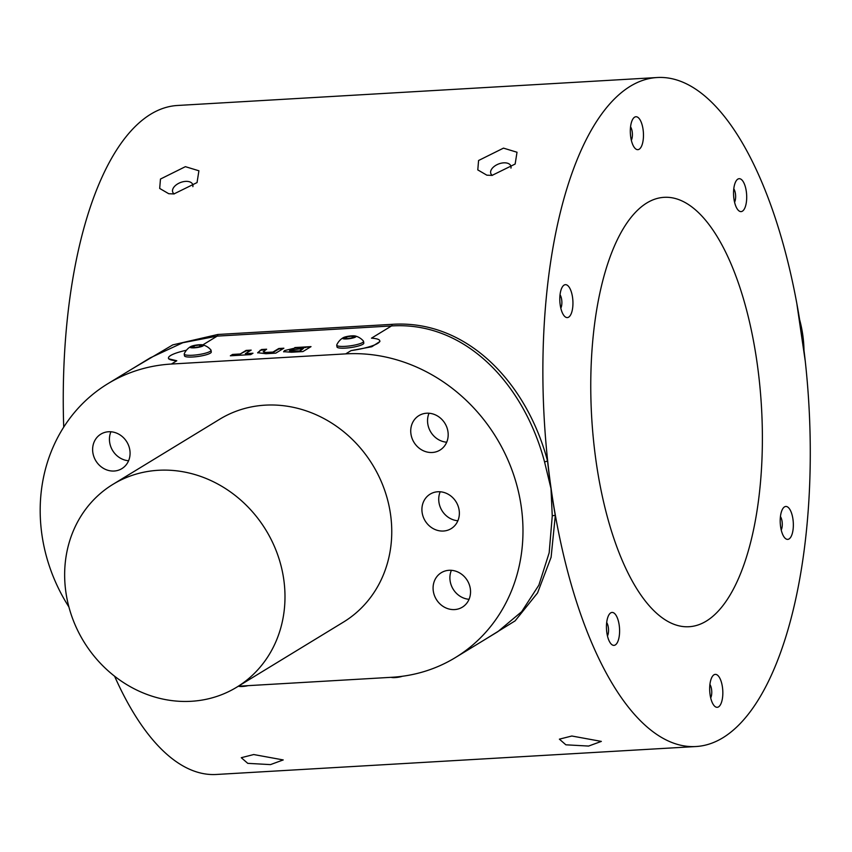 <?xml version="1.0" encoding="UTF-8"?>
<svg xmlns="http://www.w3.org/2000/svg" width="852" height="852" viewBox="0 0 852 852"><rect width="100%" height="100%" fill="white"/><g stroke="black" fill="none" stroke-linecap="round" stroke-linejoin="round"><path stroke-width="1.28" d="M112.943 484.351L219.709 419.227A118.811 106.777 58.6 0 1 390.525 514.31A118.811 106.777 58.6 0 1 343.452 622.098L236.696 687.223A118.811 106.777 -121.4 0 0 283.759 579.435A118.811 106.777 -121.4 0 0 112.943 484.351A118.811 106.777 -121.4 0 0 65.881 592.129A118.811 106.777 -121.4 0 0 236.696 687.223M432.252 452.487A20.203 18.148 -121.4 0 0 439.973 450.101A20.203 18.148 -121.4 0 0 446.895 427.448A20.203 18.148 -121.4 0 0 426.66 413.22A20.203 18.148 -121.4 0 0 418.939 415.606A20.203 18.148 -121.4 0 0 412.017 438.248A20.203 18.148 -121.4 0 0 432.252 452.487M443.434 531.03A20.203 18.148 -121.4 0 0 451.155 528.634A20.203 18.148 -121.4 0 0 458.078 505.992A20.203 18.148 -121.4 0 0 437.843 491.753A20.203 18.148 -121.4 0 0 430.122 494.149A20.203 18.148 -121.4 0 0 423.199 516.791A20.203 18.148 -121.4 0 0 443.434 531.03M454.606 609.574A20.203 18.148 -121.4 0 0 462.327 607.178A20.203 18.148 -121.4 0 0 469.26 584.536A20.203 18.148 -121.4 0 0 449.015 570.297A20.203 18.148 -121.4 0 0 441.293 572.693A20.203 18.148 -121.4 0 0 434.371 595.335A20.203 18.148 -121.4 0 0 454.606 609.574M114.147 471.028A20.203 18.148 -121.4 0 0 121.868 468.632A20.203 18.148 -121.4 0 0 128.79 445.99A20.203 18.148 -121.4 0 0 108.555 431.751A20.203 18.148 -121.4 0 0 100.834 434.147A20.203 18.148 -121.4 0 0 93.912 456.789A20.203 18.148 -121.4 0 0 114.147 471.028M238.315 686.222L391.75 677.287A166.342 149.494 -121.4 0 0 455.351 657.595A166.342 149.494 -121.4 0 0 512.371 471.113A166.342 149.494 -121.4 0 0 345.72 353.878L171.412 364.038A166.342 149.494 -121.4 0 0 107.81 383.73A166.342 149.494 -121.4 0 0 68.906 606.943M429.025 413.241A20.203 18.148 -121.4 0 0 446.704 442.209M440.207 491.774A20.203 18.148 -121.4 0 0 457.875 520.753M451.379 570.318A20.203 18.148 -121.4 0 0 469.058 599.297M110.92 431.772A20.203 18.148 -121.4 0 0 128.588 460.751M248.092 685.658A6.773 1.278 171.9 0 1 242.458 686.478A6.773 1.278 171.9 0 1 238.954 686.329A15.932 15.932 0 0 1 238.549 686.211M402.4 676.264A6.773 1.278 171.9 0 1 394.977 677.596A6.773 1.278 171.9 0 1 391.473 677.436A15.932 15.932 0 0 1 391.057 677.329M455.351 657.595L497.792 631.705L521.648 611.704L538.869 585.143L549.167 552.799L552.256 515.992L550.999 488.547L544.556 461.901C524.033 384.54 465.778 321.151 391.505 325.954L371.483 338.169A29.703 5.623 171.9 0 1 379.8 340.832A29.703 5.623 171.9 0 1 351.099 350.598L371.813 346.743L379.907 341.524L379.8 340.832M168.472 358.096L168.568 358.777L176.79 360.758A29.703 5.623 171.9 0 1 168.472 358.096A29.703 5.623 171.9 0 1 170.645 355.497A29.703 5.623 171.9 0 1 186.439 350.247M131.623 369.204L172.775 344.879L217.803 334.485L392.112 324.335A2.375 0.937 86.7 0 1 391.505 325.954L217.196 336.114L182.829 342.728L150.24 357.851L107.81 383.73M343.122 337.743A15.932 15.932 0 0 0 336.785 344.858A13.547 2.567 -8.1 0 0 336.732 345.113A13.547 2.567 -8.1 0 0 336.732 345.177L336.987 346.924A13.547 2.567 -8.1 0 0 350.449 347.605A13.547 2.567 -8.1 0 0 363.804 343.111L363.559 341.354A13.547 2.567 -8.1 0 0 363.421 341.066A15.932 15.932 0 0 0 355.348 336.007A6.773 1.278 -8.1 0 0 349.128 336.125A6.773 1.278 -8.1 0 0 343.122 337.743A6.773 1.278 -8.1 0 0 342.6 338.319A6.773 1.278 -8.1 0 0 349.341 338.691A6.773 1.278 -8.1 0 0 356.019 336.476A6.773 1.278 -8.1 0 0 355.348 336.007M190.603 346.636A15.932 15.932 0 0 0 184.266 353.74A13.547 2.567 -8.1 0 0 184.213 354.017A13.547 2.567 -8.1 0 0 184.224 354.059L184.469 355.817A13.547 2.567 -8.1 0 0 198.005 356.477A13.547 2.567 -8.1 0 0 211.285 352.004L211.04 350.247A13.547 2.567 -8.1 0 0 210.902 349.948A15.932 15.932 0 0 0 202.829 344.89A6.773 1.278 -8.1 0 0 196.61 345.017A6.773 1.278 -8.1 0 0 190.603 346.636A6.773 1.278 -8.1 0 0 190.092 347.211A6.773 1.278 -8.1 0 0 196.855 347.573A6.773 1.278 -8.1 0 0 203.5 345.348A6.773 1.278 -8.1 0 0 202.829 344.89L217.196 336.114A2.375 0.937 -93.3 0 0 217.803 334.485M311.023 346.626L294.803 347.573L295.836 347.861L284.611 350.566L283.61 351.674L291.469 352.227L302.939 351.567L311.023 346.626M283.865 348.212L278.774 348.511L272.938 352.068L265.717 352.419L263.172 351.812L266.623 349.213L261.553 349.512L257.655 352.717L265.888 353.718L275.782 353.143L283.865 348.212M251.18 350.119L246.09 350.417L240.253 353.974L232.617 354.421L230.359 355.795L250.733 354.602L252.991 353.229L245.344 353.676L251.18 350.119M336.732 345.177A13.547 2.567 -8.1 0 0 350.204 345.848A13.547 2.567 -8.1 0 0 363.559 341.418A13.547 2.567 -8.1 0 0 363.559 341.354M184.224 354.059A13.547 2.567 -8.1 0 0 197.76 354.72A13.547 2.567 -8.1 0 0 211.04 350.289A13.547 2.567 -8.1 0 0 211.04 350.247M252.139 353.75L245.344 353.676M250.339 350.63L246.153 350.875L240.253 353.974M240.317 354.432L232.617 354.421M232.681 354.879L231.275 355.742M265.654 349.735L260.084 350.3M260.158 350.768L257.741 352.941M283.024 348.724L278.838 348.969L273.002 352.526L265.781 352.888L263.172 351.812M284.611 350.566L295.836 347.861M284.675 351.035L283.727 351.887M310.181 347.147L305.644 347.105M305.708 347.563L304.547 347.169M304.611 347.627L295.846 347.978M290.905 351.429L289.829 350.193L303.397 348.479L300.17 350.949L290.905 351.429L289.893 350.651M300.17 350.949L290.83 350.971M303.397 348.479L300.096 350.481M289.51 351.13L289.829 350.193M199.56 346.807L194.118 347.563L191.359 347.041L194.032 345.763L199.464 345.007L202.233 345.529L199.56 346.807M199.709 346.732L199.464 345.007M194.288 347.541L194.032 345.763M346.572 336.859L352.014 336.114L354.752 336.647L352.046 337.925L346.615 338.681L343.878 338.148L346.572 336.859L346.828 338.649M352.249 337.829L352.014 336.114M392.112 324.335C467.077 319.404 526.696 382.825 547.559 461.049A335.06 132.529 -93.3 0 0 550.999 488.547A335.06 132.529 -93.3 0 0 555.312 515.524L551.106 557.272L537.559 592.928L515.13 620.852L484.106 640.054M492.041 175.405L515.151 164.031L517.015 152.242L503.489 148.131L478.579 160.506L477.791 169.91L486.843 175.171L492.041 175.405M173.936 193.936L197.046 182.573L198.91 170.783L185.385 166.672L160.464 179.048L159.686 188.441L168.728 193.713L173.936 193.936M588.594 746.064L601.342 741.4L571.83 736.011L559.391 739.153L565.866 744.808L588.594 746.064M270.489 764.606L283.226 759.931L253.715 754.542L241.286 757.694L247.762 763.349L270.489 764.606M630.214 86.308A335.06 132.529 86.7 0 0 546.995 454.372A335.06 132.529 86.7 0 0 696.063 746.522A335.06 132.529 86.7 0 0 722.933 737.736A335.06 132.529 86.7 0 0 806.152 369.683A335.06 132.529 86.7 0 0 657.084 77.532A335.06 132.529 86.7 0 0 630.214 86.308M696.063 746.522L216.461 774.468A335.06 132.529 -93.3 0 1 114.594 676.222M63.719 427.15A335.06 132.529 -93.3 0 1 150.612 114.264A335.06 132.529 -93.3 0 1 177.482 105.478L657.084 77.532M192.861 186.641A10.693 6.166 -21 0 0 192.701 184.437A10.693 6.166 -21 0 0 185.619 181.38A10.693 6.166 -21 0 0 172.743 192.115A10.693 6.166 -21 0 0 174.202 193.926M510.966 168.11A10.693 6.166 -21 0 0 510.817 165.895A10.693 6.166 -21 0 0 503.724 162.839A10.693 6.166 -21 0 0 490.848 173.574A10.693 6.166 -21 0 0 492.307 175.384M555.312 515.524A2.375 0.777 -0.8 0 0 552.256 515.992M544.556 461.901L547.559 461.049M802.392 338.169L803.415 345.774M804.533 354.805L798.707 314.292M799.57 319.457A118.811 106.777 58.6 0 1 803.99 350.396M800.369 324.505L801.615 332.695M706.329 621.087A215.055 85.062 86.7 0 0 759.739 384.848A215.055 85.062 86.7 0 0 664.059 197.334A215.055 85.062 86.7 0 0 646.817 202.968A215.055 85.062 86.7 0 0 593.407 439.206A215.055 85.062 86.7 0 0 689.087 626.721A215.055 85.062 86.7 0 0 706.329 621.087M619.191 625.134A16.497 6.528 86.7 0 0 609.35 614.207A16.497 6.528 86.7 0 0 606.848 632.674A16.497 6.528 86.7 0 0 611.086 643.931A16.497 6.528 86.7 0 0 617.807 641.609A16.497 6.528 86.7 0 0 619.191 625.134M722.432 687.085A16.497 6.528 86.7 0 0 712.581 676.147A16.497 6.528 86.7 0 0 710.078 694.614A16.497 6.528 86.7 0 0 714.317 705.871A16.497 6.528 86.7 0 0 721.037 703.55A16.497 6.528 86.7 0 0 722.432 687.085M792.946 519.156A16.497 6.528 86.7 0 0 783.105 508.229A16.497 6.528 86.7 0 0 780.602 526.685A16.497 6.528 86.7 0 0 784.83 537.942A16.497 6.528 86.7 0 0 791.551 535.62A16.497 6.528 86.7 0 0 792.946 519.156M746.299 191.38A16.497 6.528 86.7 0 0 736.458 180.454A16.497 6.528 86.7 0 0 733.945 198.91A16.497 6.528 86.7 0 0 738.183 210.167A16.497 6.528 86.7 0 0 744.904 207.856A16.497 6.528 86.7 0 0 746.299 191.38M643.068 129.44A16.497 6.528 86.7 0 0 633.217 118.513A16.497 6.528 86.7 0 0 630.714 136.97A16.497 6.528 86.7 0 0 634.953 148.227A16.497 6.528 86.7 0 0 641.673 145.905A16.497 6.528 86.7 0 0 643.068 129.44M572.544 297.369A16.497 6.528 86.7 0 0 562.703 286.432A16.497 6.528 86.7 0 0 560.201 304.899A16.497 6.528 86.7 0 0 564.439 316.156A16.497 6.528 86.7 0 0 571.149 313.834A16.497 6.528 86.7 0 0 572.544 297.369M607.465 635.965A8.083 3.195 86.7 0 0 608.339 627.509A8.083 3.195 86.7 0 0 606.688 622.535M710.696 697.905A8.083 3.195 86.7 0 0 711.569 689.449A8.083 3.195 86.7 0 0 709.918 684.476M781.22 529.987A8.083 3.195 86.7 0 0 782.083 521.52A8.083 3.195 86.7 0 0 780.432 516.546M734.573 202.212A8.083 3.195 86.7 0 0 735.436 193.755A8.083 3.195 86.7 0 0 733.785 188.782M631.332 140.271A8.083 3.195 86.7 0 0 632.205 131.804A8.083 3.195 86.7 0 0 630.555 126.831M560.818 308.19A8.083 3.195 86.7 0 0 561.681 299.734A8.083 3.195 86.7 0 0 560.041 294.76M351.099 350.598L345.72 353.878M176.79 360.758L171.412 364.038M805.236 361.014L796.939 304.334"/></g></svg>
